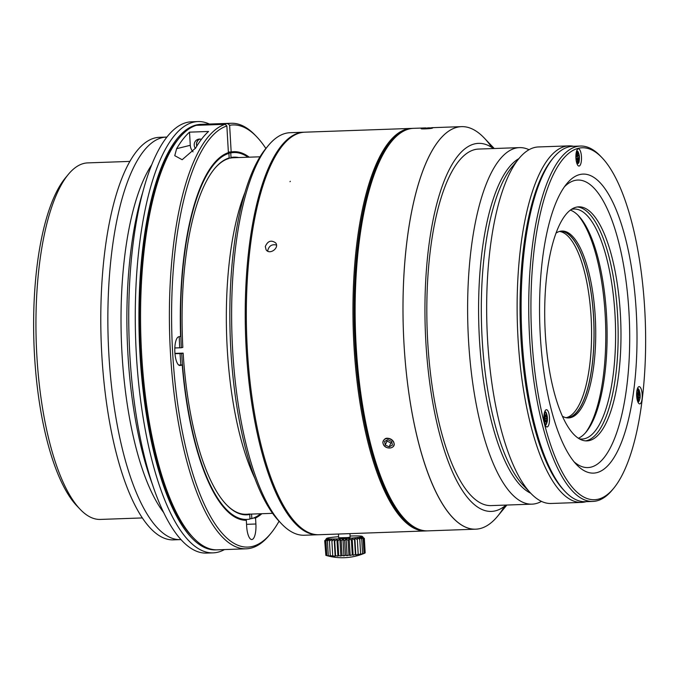 <?xml version="1.0" encoding="UTF-8"?>
<svg xmlns="http://www.w3.org/2000/svg" width="679" height="679" viewBox="0 0 679 679"><rect width="100%" height="100%" fill="white"/><g stroke="black" fill="none" stroke-linecap="round" stroke-linejoin="round"><path stroke-width="1.02" d="M545.492 416.346L544.94 418.519L545.551 420.411M637.598 393.497L637.539 394.414L638.447 395.297L638.319 397.122M577.506 155.78L577.736 158.02L576.895 159.192M545.61 416.346L544.914 414.207L544.286 416.142L544.974 418.272L544.346 420.199L545.042 422.33L545.67 420.403L546.366 422.533L546.994 420.607L546.298 418.476L546.934 416.55L546.239 414.411L545.61 416.346L544.363 416.388M546.934 416.55L545.568 416.592M545.67 420.403L544.431 420.445M546.994 420.607L545.755 420.649M546.298 418.476L544.94 418.519M638.693 397.105L639.61 397.987L639.813 395.254L638.897 394.372L639.092 391.63L638.175 390.748L637.98 393.489L637.063 392.606L636.86 395.339L637.776 396.222L637.581 398.963L638.498 399.838L638.693 397.105L637.708 397.139M639.813 395.254L638.447 395.297M638.897 394.372L637.539 394.414M639.092 391.63L638.107 391.664M637.98 393.489L636.995 393.523M578.483 161.381L578.202 158.572L579.094 157.969L578.805 155.16L577.914 155.763L577.625 152.953L576.734 153.556L577.023 156.365L576.131 156.968L576.412 159.786L577.303 159.175L577.591 161.992L578.483 161.381L577.532 161.415M578.202 158.572L576.836 158.623M579.094 157.969L577.736 158.02M577.914 155.763L576.963 155.797M577.303 159.175L576.352 159.209M199.847 139.076A5.755 5.432 -104 0 0 196.842 146.061M142.386 193.43A201.391 65.269 88 0 0 127.907 353.759A201.391 65.269 88 0 0 152.699 485.095M196.783 146.163A5.899 5.568 76 0 1 199.533 139.076M209.404 124.045A215.778 69.937 88 0 0 197.928 121.566L191.402 121.804A215.778 69.937 88 0 0 129.825 354.676A215.778 69.937 88 0 0 206.654 553.088L213.189 552.859A215.778 69.937 88 0 0 224.46 549.583M195.408 148.463A5.899 5.568 76 0 1 201.4 139.365M197.928 121.566A215.778 69.937 88 0 0 136.352 354.446A215.778 69.937 88 0 0 213.189 552.859M193.048 151.85A10.066 9.506 76 0 1 190.281 145.289L189.517 132.15L208.563 131.471A212.9 69.003 88 0 0 195.671 148.014L182.159 159.718L174.758 155.669L176.633 148.684A212.9 69.003 -92 0 1 189.517 132.15M644.753 309.616A176.073 57.07 88 0 0 601.976 157.664A176.073 57.07 88 0 0 531.25 325.691A176.073 57.07 88 0 0 613.672 488.303A176.073 57.07 88 0 0 644.753 309.616M601.976 157.664L600.474 156.094A177.805 57.63 88 0 0 580.367 146.044A177.805 57.63 88 0 0 529.06 325.767A177.805 57.63 88 0 0 592.937 501.425A177.805 57.63 88 0 0 612.288 489.975L613.672 488.303M543.955 419.028A8.632 2.801 -92 0 1 546.425 409.709A8.632 2.801 -92 0 1 549.523 418.239A8.632 2.801 -92 0 1 547.036 426.964A8.632 2.801 -92 0 1 543.955 419.028M636.656 395.942A8.632 2.801 -92 0 1 639.117 386.631A8.632 2.801 -92 0 1 642.224 395.161A8.632 2.801 -92 0 1 639.728 403.886A8.632 2.801 -92 0 1 636.656 395.942M575.928 158.122A8.632 2.801 -92 0 1 578.389 148.803A8.632 2.801 -92 0 1 581.496 157.333A8.632 2.801 -92 0 1 579 166.058A8.632 2.801 -92 0 1 575.928 158.122M636.265 311.729A149.609 48.489 88 0 0 566.71 183.797A149.609 48.489 88 0 0 539.822 325.385A149.609 48.489 88 0 0 576.649 464.725A149.609 48.489 88 0 0 636.265 311.729M574.145 461.881A143.855 46.622 88 0 0 628.983 312.382A143.855 46.622 88 0 0 564.419 186.81M620.402 314.521A117.094 37.948 88 0 0 578.703 206.84A117.094 37.948 88 0 0 544.914 325.207A117.094 37.948 88 0 0 586.987 440.892A117.094 37.948 88 0 0 620.402 314.521M585.57 440.858A117.094 37.948 88 0 0 617.567 314.615A117.094 37.948 88 0 0 577.294 206.976M579.348 438.812A115.082 37.303 88 0 0 582.175 439.041A115.082 37.303 88 0 0 615.021 314.844A115.082 37.303 88 0 0 574.044 209.022A115.082 37.303 88 0 0 571.234 209.455M570.343 210.1A115.082 37.303 -92 0 1 578.576 215.837A115.082 37.303 -92 0 1 606.534 315.149A115.082 37.303 -92 0 1 586.215 431.929A115.082 37.303 -92 0 1 578.415 438.235M585.366 432.922A117.212 37.99 88 0 0 605.201 315.048A117.212 37.99 88 0 0 577.651 214.903M555.982 233.135A93.507 30.309 -92 0 1 559.903 231.335A93.507 30.309 -92 0 1 561.966 231.047A93.507 30.309 -92 0 1 595.559 323.416A93.507 30.309 -92 0 1 568.578 417.933A93.507 30.309 -92 0 1 562.467 416.269M567.746 417.924A93.507 30.309 88 0 0 593.607 317.085A93.507 30.309 88 0 0 561.143 231.106M580.367 146.044L572.753 146.308A177.805 57.63 88 0 0 553.402 157.766A177.805 57.63 88 0 0 521.447 326.039A177.805 57.63 88 0 0 565.208 491.638A177.805 57.63 88 0 0 585.323 501.696L592.937 501.425M201.57 124.333A212.9 69.003 88 0 0 139.993 354.115A212.9 69.003 88 0 0 216.618 549.846M240.493 153.429A184.416 59.769 88 0 0 232.77 151.748M229.146 153.462A182.982 59.302 88 0 0 229.069 153.471L228.993 152.037L231.166 151.96L229.629 125.301L227.898 123.637L199.066 124.656L198.54 125.267M249.235 157.18A184.416 59.769 88 0 0 233.856 151.68A184.416 59.769 88 0 0 231.166 151.96M179.214 138.007A212.9 69.003 88 0 0 140.952 339.5A212.9 69.003 88 0 0 193.354 537.785L191.86 536.215A211.177 68.443 88 0 1 139.874 339.534A211.177 68.443 88 0 1 177.83 139.679L179.214 138.007A212.9 69.003 88 0 1 196.299 125.343L225.131 124.325L226.862 125.988L228.399 152.648A184.416 59.769 88 0 0 180.58 336.334L178.645 336.809A14.386 4.66 88 0 0 174.834 351.798A14.386 4.66 88 0 0 179.977 365.523A14.386 4.66 88 0 0 180.3 365.472L182.235 364.996A184.416 59.769 88 0 0 246.324 520.301L246.664 526.301A14.386 4.66 88 0 0 251.79 539.533A14.386 4.66 88 0 0 255.898 524.001L255.55 518.001A184.416 59.769 88 0 0 261.848 513.714M255.55 518.001L253.369 518.077A184.416 59.769 88 0 0 253.394 518.069M182.235 364.996L180.521 364.954A182.982 59.302 88 0 0 180.529 365.056M226.862 125.988A211.177 68.443 88 0 0 175.233 384.255A211.177 68.443 88 0 0 270.819 533.422A211.177 68.443 88 0 0 279.061 521.209A198.514 64.344 -92 0 1 230.215 336.343A198.514 64.344 -92 0 1 265.896 148.463L268.205 145.671A201.391 65.269 88 0 0 232.006 336.275A201.391 65.269 88 0 0 281.581 523.849A201.391 65.269 88 0 0 304.362 535.239L317.959 534.755A201.391 65.269 -92 0 1 245.603 335.799A201.391 65.269 -92 0 1 303.717 132.218A201.391 65.269 88 0 0 299.269 132.855A201.391 65.269 88 0 0 245.891 342.691A201.391 65.269 88 0 0 317.959 534.755L426.76 530.91A201.391 65.269 -92 0 1 426.217 530.919M265.879 148.48A211.177 68.443 88 0 0 256.798 136.878A211.177 68.443 88 0 0 229.629 125.301M225.131 124.325A212.9 69.003 88 0 0 170.183 347.92A212.9 69.003 88 0 0 246.265 548.81A212.9 69.003 88 0 0 269.436 535.094L270.819 533.422M256.798 136.878L255.296 135.308A212.9 69.003 88 0 0 231.216 123.272A212.9 69.003 88 0 0 227.898 123.637M193.354 537.785A212.9 69.003 88 0 0 217.433 549.829L246.265 548.81M231.216 123.272L202.384 124.291A212.9 69.003 88 0 0 199.066 124.656M553.402 157.766L552.019 159.438A176.073 57.07 88 0 0 520.369 326.073A176.073 57.07 88 0 0 563.714 490.068L565.208 491.638M226.268 153.573L226.871 153.547M244.092 519.486L244.134 520.19M180.521 364.954L178.687 365.022M586.147 501.662A178.373 57.817 -92 0 1 581.53 502.401A178.373 57.817 -92 0 1 517.704 332.286A178.373 57.817 -92 0 1 564.979 146.426A178.373 57.817 -92 0 1 568.917 145.875A178.373 57.817 -92 0 1 573.577 146.282M249.991 519.053L249.728 514.47A178.95 58.004 -92 0 1 226.455 504.701A178.95 58.004 -92 0 1 183.152 353.131L181.675 353.504A183.559 59.489 88 0 0 246.859 519.427A183.559 59.489 88 0 0 249.991 519.053M174.961 353.7L181.675 353.504M180.045 353.564A183.559 59.489 88 0 0 180.886 365.039M235.757 517.508A183.559 59.489 88 0 0 245.229 519.477L246.859 519.427M249.94 518.085L250.203 518.654L251.841 518.595A183.559 59.489 88 0 0 260.702 513.748M251.578 514.071L251.841 518.595M248.09 157.222A183.559 59.489 88 0 0 233.882 152.537L232.252 152.597A183.559 59.489 88 0 0 229.12 152.962L228.916 153.547M233.882 152.537A183.559 59.489 88 0 0 230.75 152.911L229.12 152.962M230.75 152.911L231.021 157.494A178.95 58.004 -92 0 1 238.711 157.553M179.714 347.792L174.826 347.962M228.908 153.369A183.559 59.489 88 0 0 181.344 347.767L182.821 347.402A178.95 58.004 -92 0 1 214.572 168.664A178.95 58.004 -92 0 1 229.171 157.952L228.908 153.369L227.278 153.429A183.559 59.489 88 0 0 222.941 155.236M179.239 336.665A183.559 59.489 88 0 0 179.714 347.826L181.344 347.767M568.917 145.875L538.455 146.953A178.373 57.817 88 0 0 534.517 147.504A178.373 57.817 88 0 0 519.045 158.436A178.373 57.817 88 0 0 486.987 327.261A178.373 57.817 88 0 0 530.893 493.395A178.373 57.817 88 0 0 551.068 503.479L581.53 502.401M249.728 514.47L249.151 513.918M174.936 353.386L183.152 353.131M272.602 513.332L246.137 514.266A178.373 57.817 -92 0 1 226.209 504.438M231.021 157.494L230.504 158.088A178.373 57.817 -92 0 1 233.525 157.732L259.989 156.798M229.01 158.139L230.504 158.088M214.343 168.944A178.373 57.817 -92 0 1 228.662 158.547L229.171 157.952M519.045 158.436L512.127 166.796A169.742 55.016 88 0 0 481.623 327.448A169.742 55.016 88 0 0 523.407 485.544L530.893 493.395M254.981 478.568A178.373 57.817 -92 0 1 244.864 192.717M530.757 493.243A169.742 55.016 -92 0 1 478.899 327.541A169.742 55.016 -92 0 1 518.917 158.589M355.83 554.989L355.389 554.539L353.122 555.244L352.257 554.811A56.111 48.582 80.3 0 1 350.177 555.481L348.93 555.066A56.111 43.006 82.3 0 1 347.088 555.702L345.492 555.286A56.111 36.131 83.6 0 1 343.947 555.88L342.055 555.464A56.111 28.153 84.5 0 1 340.858 556.025L338.711 555.6A56.111 19.326 85.3 0 1 337.896 556.126L335.57 555.685A56.111 9.905 86 0 1 335.171 556.177L330.274 555.702A56.111 9.54 87.3 0 0 330.715 556.152L328.271 555.634A56.111 18.978 88 0 0 329.128 556.067L326.794 555.515A56.111 27.839 88.8 0 0 328.033 555.94L325.878 555.354A57.537 57.537 0 0 0 364.708 553.173A56.111 48.396 -86.9 0 1 362.824 553.928L364.02 553.368A56.111 52.555 -83.3 0 1 361.771 554.174L362.578 553.648A56.111 55.109 -73.5 0 1 360.218 554.446L360.617 553.945A56.111 55.992 -6.2 0 1 358.215 554.718L358.198 554.251L355.83 554.989L354.845 538.014L357.358 539.695L357.239 537.743L359.777 539.398L359.242 537.471L361.737 539.101L360.795 537.208L363.18 538.812L361.848 536.953L364.046 538.549L362.909 537.013M325.869 555.261L324.706 540.603M364.054 538.549L364.895 553.096A56.111 48.396 -86.9 0 1 364.708 553.181M541.46 501.382A178.373 57.817 -92 0 1 532.03 504.149A178.373 57.817 -92 0 1 468.196 334.034A178.373 57.817 -92 0 1 515.48 148.183A178.373 57.817 -92 0 1 519.418 147.623A178.373 57.817 -92 0 1 529.026 149.72M386.818 440.264L386.979 441.104L390.892 442.929L391.885 442.394M326.098 539.007L325.037 540.807L327.049 538.965L325.954 540.968L328.144 539.092L327.431 541.087L329.739 539.177L329.434 541.155L331.768 539.219L331.895 541.171L334.187 539.211L334.73 541.138L336.92 539.151L337.87 541.044L339.873 539.05L341.214 540.908L342.971 538.905L344.652 540.73L346.112 538.727L348.089 540.509L349.201 538.515L350.177 555.481M348.098 540.509L348.938 555.066M346.112 538.727L347.088 555.702M344.66 540.73L345.501 555.286M342.971 538.905L343.947 555.88M341.214 540.908L342.055 555.464M339.873 539.05L340.858 556.025M337.879 541.044L338.711 555.6M336.92 539.151L337.896 556.126M334.739 541.138L335.57 555.685M334.187 539.211L335.171 556.177M331.895 541.171L332.727 555.719M331.768 539.219L332.752 556.186M329.434 541.155L330.274 555.702M327.431 541.087L328.271 555.634M325.954 540.968L326.794 555.524M325.037 540.807L325.869 555.354M364.334 538.303L365.166 552.859M363.18 538.812L364.02 553.368M361.746 539.101L362.586 553.648M359.785 539.398L360.625 553.945M357.358 539.695L358.198 554.251M349.201 538.515L351.425 540.263L352.138 538.269L354.548 539.983L354.845 538.014M354.548 539.983L355.389 554.539M352.138 538.269L353.122 555.244M351.425 540.263L352.265 554.811M519.418 147.623L478.619 149.066A178.373 57.817 88 0 0 474.672 149.626A178.373 57.817 88 0 0 427.397 335.477A178.373 57.817 88 0 0 491.231 505.6L532.03 504.149M428.712 127.839L431.369 127.907L429.765 128.255L422.839 128.475L428.712 127.839L428.738 128.323M387.811 439.737L391.724 441.554L392.411 445.11L389.177 446.85L385.256 445.025L384.577 441.469L387.811 439.737M385.256 445.025L386.979 441.104M389.177 446.85L390.892 442.929M338.6 536.699A17.841 1.154 -3.3 0 0 326.633 538.405A17.841 1.154 -3.3 0 0 335.757 538.965A17.841 1.154 -3.3 0 0 354.718 537.81A17.841 1.154 -3.3 0 0 362.17 536.359A17.841 1.154 -3.3 0 0 350.084 536.037M493.412 148.54A184.128 59.676 88 0 0 425.283 329.442A184.128 59.676 88 0 0 506.025 505.074M430.647 128.28L421.37 128.501L430.647 128.28M393.71 445.721A5.755 4.515 -156.3 0 0 389.491 438.855A5.755 4.515 -156.3 0 0 382.922 442.445A5.755 4.515 -156.3 0 0 387.497 447.724A5.755 4.515 -156.3 0 0 393.71 445.721M349.948 533.626L350.152 537.123L347.733 537.573L338.66 537.785L338.448 534.034M413.061 128.365A201.391 65.269 88 0 0 412.518 128.373L290.12 132.702A201.391 65.269 88 0 0 285.672 133.33A201.391 65.269 88 0 0 268.205 145.671M494.261 148.514L484.263 138.032A201.391 65.269 88 0 0 461.482 126.642A201.391 65.269 88 0 0 403.368 330.215A201.391 65.269 88 0 0 475.724 529.179A201.391 65.269 88 0 0 497.639 516.201L506.874 505.04M432.837 127.839L432.141 128.246C429.153 128.874 420.089 129.163 421.26 128.628L421.37 128.501M382.82 442.343L383.355 444.456C385.511 449.532 394.431 448.921 394.244 444.074L393.701 441.961C392.326 439.602 390.187 438.362 387.293 438.235C385.332 438.065 383.839 439.432 382.82 442.343M413.613 128.331A201.391 65.269 88 0 0 391.69 141.308A201.391 65.269 88 0 0 355.499 331.912A201.391 65.269 88 0 0 405.066 519.477A201.391 65.269 88 0 0 427.846 530.868A201.391 65.269 -92 0 1 423.161 530.52A201.391 65.269 -92 0 1 422.593 530.409A201.391 65.269 -92 0 1 407.442 521.828A201.391 65.269 -92 0 1 406.899 521.311A201.391 65.269 -92 0 1 384.484 485.799A201.391 65.269 -92 0 1 355.109 308.733A201.391 65.269 -92 0 1 355.117 307.018A201.391 65.269 -92 0 1 356.585 268.239A201.391 65.269 -92 0 1 356.704 266.601A201.391 65.269 -92 0 1 362.722 218.655A201.391 65.269 -92 0 1 362.993 217.221A201.391 65.269 -92 0 1 371.719 181.794A201.391 65.269 -92 0 1 372.092 180.631A201.391 65.269 -92 0 1 413.613 128.331L425.758 127.907L413.613 128.331M391.69 141.308L390.773 142.42A200.246 64.904 88 0 0 354.777 331.938A200.246 64.904 88 0 0 404.073 518.433L405.066 519.477M304.812 132.184A201.391 65.269 88 0 0 282.888 145.153A201.391 65.269 88 0 0 246.698 335.757A201.391 65.269 88 0 0 296.265 523.331A201.391 65.269 88 0 0 319.045 534.721L425.674 530.944A201.391 65.269 -92 0 1 353.606 338.88A201.391 65.269 -92 0 1 406.984 129.044A201.391 65.269 -92 0 1 411.432 128.407L304.812 132.184M411.975 128.399A201.391 65.269 -92 0 1 412.518 128.399M276.472 245.051C272.126 244.024 269.257 245.705 267.849 250.093L267.84 251.213M265.302 246.528C267.73 240.969 271.193 239.763 275.682 242.912C279.706 247.903 269.605 255.312 266.092 249.77L265.302 246.528M151.519 165.073A191.037 61.916 88 0 0 121.982 353.258A191.037 61.916 88 0 0 163.817 512.747M166.813 137.073A201.391 65.269 88 0 0 166.338 137.082A201.391 65.269 88 0 0 108.869 354.43A201.391 65.269 88 0 0 180.58 539.618A201.391 65.269 88 0 0 181.055 539.593M166.338 137.082L159.268 137.328A201.391 65.269 88 0 0 101.799 354.676A201.391 65.269 88 0 0 173.51 539.864L180.58 539.618M129.799 161.407L87.744 162.892A178.373 57.817 88 0 0 83.806 163.452A178.373 57.817 88 0 0 68.333 174.384A178.373 57.817 88 0 0 36.276 343.201A178.373 57.817 88 0 0 80.181 509.335A178.373 57.817 88 0 0 100.356 519.427L142.412 517.933M80.181 509.335L76.939 505.931A174.639 56.603 -92 0 1 33.95 343.285A174.639 56.603 -92 0 1 65.337 178L68.333 174.384M566.609 417.806A93.312 30.241 88 0 0 566.914 417.797A93.312 30.241 88 0 0 593.548 317.093A93.312 30.241 88 0 0 560.319 231.293A93.312 30.241 88 0 0 560.005 231.31M566.065 417.704A93.312 30.241 88 0 0 591.12 317.186A93.312 30.241 88 0 0 559.479 231.454M412.518 128.373A201.391 65.269 88 0 0 365.675 427.541A201.391 65.269 88 0 0 365.998 429.043A201.391 65.269 88 0 0 426.76 530.91A201.391 65.269 88 0 0 427.303 530.885M290.315 181.285L289.984 181.726M491.808 147.436A201.391 65.269 88 0 0 461.482 126.642A201.391 65.269 88 0 0 404.837 261.644A201.391 65.269 88 0 0 432.353 484.11A201.391 65.269 88 0 0 475.724 529.179A201.391 65.269 88 0 0 504.497 506.296M543.972 415.743A5.542 1.799 -92 0 1 544.303 414.266A5.542 1.799 -92 0 1 546.943 414.962A5.542 1.799 -92 0 1 546.782 422.975A5.542 1.799 -92 0 1 544.168 421.116M636.673 392.666A5.542 1.799 -92 0 1 638.931 390.272A5.542 1.799 -92 0 1 640.076 397.308A5.542 1.799 -92 0 1 637.954 400.568A5.542 1.799 -92 0 1 636.86 398.038M575.945 154.837A5.542 1.799 -92 0 1 577.693 151.994A5.542 1.799 -92 0 1 579.331 156.306A5.542 1.799 -92 0 1 578.415 162.646A5.542 1.799 -92 0 1 576.14 160.21M544.796 411.78L544.711 411.754A6.654 2.156 -92 0 1 544.796 411.78C546.323 411.296 547.198 414.317 547.401 420.827C546.637 424.103 545.924 425.495 545.262 425.012A6.654 2.156 -92 0 1 545.178 425.037L545.262 425.012M637.496 388.702L637.403 388.677A6.654 2.156 -92 0 1 637.496 388.702C639.024 388.218 639.89 391.24 640.102 397.75C639.338 401.026 638.625 402.418 637.963 401.934A6.654 2.156 -92 0 1 637.878 401.96L637.963 401.934M577.235 164.114A6.654 2.156 -92 0 1 577.15 164.131L577.235 164.114C578.16 162.493 579.331 165.515 579.382 156.229C577.821 149.151 577.362 151.833 576.768 150.874L576.683 150.857A6.654 2.156 -92 0 1 576.768 150.874M176.633 148.684L190.281 145.289M255.898 524.001L246.553 524.332M180.3 365.472L179.663 365.497M326.633 538.405L326.073 539.033M362.17 536.359L362.942 537.038M279.086 521.234L281.581 523.849M427.846 530.868L475.724 529.179L427.846 530.868M431.572 127.703L461.482 126.642L431.572 127.703"/></g></svg>
